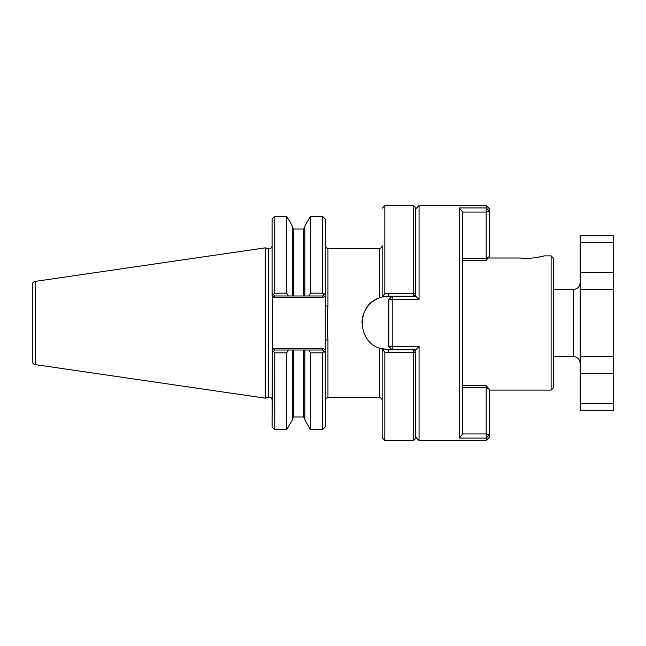 <?xml version="1.0" encoding="UTF-8"?>
<svg xmlns="http://www.w3.org/2000/svg" width="646" height="646" viewBox="0 0 646 646"><rect width="100%" height="100%" fill="white"/><g stroke="black" fill="none" stroke-linecap="round" stroke-linejoin="round"><path stroke-width="0.97" d="M580.14 272.66L613.7 272.66L613.7 403.54L580.14 403.54L580.14 235.75L613.7 235.75L613.7 242.46L580.14 242.46M613.7 289.44L580.14 289.44M613.7 356.56L580.14 356.56M613.7 403.54L613.7 410.25L580.14 410.25L580.14 403.54M613.7 272.66L613.7 242.46M553.291 289.44L573.43 289.44L573.43 356.56C577.508 356.955 579.745 359.192 580.14 363.27M580.14 282.73C579.745 286.808 577.508 289.045 573.43 289.44M459.33 207.915L486.18 207.915L486.18 205.549L489.531 208.9L489.531 211.347L486.18 207.915L486.18 212.058L462.641 212.058L459.33 207.915L459.33 438.085L462.641 433.942L486.18 433.942L489.531 434.653L489.531 389.441L486.18 385.727L462.689 385.727M462.641 212.058L462.641 433.942M415.709 296.151L415.709 207.56L413.69 205.549L413.69 293.494L384.83 293.769L382.222 296.99M415.709 208.9L419.06 205.549L419.06 299.542L415.749 296.151L413.69 296.151L415.709 294.14M415.709 349.849L415.709 351.86L413.69 349.849L415.749 349.849L419.06 346.458L392.211 346.458L392.211 349.849L388.86 346.49L392.211 346.458L392.211 296.151L388.86 299.51L419.06 299.542M419.06 346.458L419.06 440.451L486.18 440.451L486.18 438.085L459.33 438.085M388.86 299.51L388.86 346.49M462.689 258.214L486.18 258.214L486.18 212.058L489.531 211.347L489.531 256.559L486.18 260.273L462.689 260.273M486.18 440.451L489.531 437.1L489.531 434.653L486.18 438.085L486.18 387.786L462.689 387.786M489.531 389.441L486.18 387.786L486.18 385.727M486.18 260.273L486.18 258.214L489.531 256.559M384.83 293.769L384.83 205.549L413.69 205.549M415.709 293.478L413.69 293.494L413.69 296.151L388.86 296.151L382.149 297.007L382.149 245.65C381.988 247.281 381.092 248.177 379.46 248.33L379.46 297.854C356.673 304.775 356.649 341.193 379.46 348.146L388.86 349.849L413.69 349.849L413.69 352.506L415.709 352.522L415.709 351.86M415.58 351.739L415.483 349.849M415.483 296.151L415.58 294.261M488.215 258.012L520.119 258.012C531.295 259.498 544.586 255.864 544.069 255.881C544.562 255.873 531.278 259.498 520.111 258.012L525.004 258.319M534.735 257.786L541.493 256.535M542.834 256.212L543.989 255.905M381.439 348.8L380.478 348.501M380.478 297.499A26.849 26.849 0 0 1 382.149 297.007L379.46 297.854A26.849 26.849 0 0 0 362.01 322.976M325.269 245.65C325.423 247.281 326.319 248.177 327.95 248.33L327.95 306.075A2.681 0.606 0 0 1 325.269 305.469L325.269 293.3L325.269 295.674L323.275 297.661L274.065 297.661L274.76 295.989L272.079 293.3L272.079 219.051L274.76 216.37L286.719 216.37L286.719 293.163L274.76 293.163L273.355 294.576M303.539 350.011L304.88 350.011L304.88 419.973L310.451 429.63L322.58 429.63L325.269 426.949L325.269 350.326L325.269 352.7L323.985 351.424L322.58 352.837L310.451 352.837L308.836 350.011L322.58 350.011L323.275 348.339L274.065 348.339L274.76 350.011L273.355 351.424L274.76 352.837L286.719 352.837L288.334 350.011L293.639 350.011L293.639 416.961L303.539 416.961L303.539 350.011L293.639 350.011M323.275 348.339L325.269 350.326L325.269 340.531A2.681 0.606 180 0 1 327.95 339.925L327.95 397.67C326.319 397.823 325.423 398.719 325.269 400.35M327.95 306.075C326.957 317.388 326.957 328.677 327.95 339.925M325.269 340.531L325.269 305.469M489.531 390.119L551.111 390.119L551.111 255.881L544.069 255.881M413.69 352.506L384.83 352.231L384.83 440.451L413.69 440.451L413.69 352.506M388.86 293.494L388.86 296.151A26.849 26.849 0 0 0 383.143 296.772M380.47 348.501A26.849 26.849 0 0 0 382.222 349.018L384.83 352.223M383.021 349.203A26.849 26.849 0 0 0 388.86 349.849L388.86 352.506L386.3 352.401M327.95 397.67L379.46 397.67C381.092 397.823 381.988 398.719 382.149 400.35L382.149 348.993L382.149 437.77L384.83 440.451M382.149 400.35L382.149 437.77M272.467 293.688L272.079 426.949L274.76 429.63L286.719 429.63L292.291 419.973L292.291 350.011M286.719 429.63L286.719 352.837M274.76 350.011L288.334 350.011M310.451 429.63L310.451 352.837M304.88 350.011L308.836 350.011M272.079 399.817C271.788 397.855 270.666 396.991 268.696 397.225L265.24 398.154L265.24 247.846L268.696 248.775C269.624 248.403 270.391 250.325 272.079 246.183M272.467 352.312L273.355 351.424M274.76 429.63L274.76 352.837M274.76 293.163L274.76 216.37M286.719 293.163L288.334 295.989L274.76 295.989M288.334 295.989L304.88 295.989L304.88 226.027L310.451 216.37L322.58 216.37L322.58 293.163L323.985 294.576L324.873 293.688M292.291 295.989L292.291 226.027L286.719 216.37M323.275 297.661L322.58 295.989L304.88 295.989M308.836 295.989L310.451 293.163L310.451 216.37M322.58 429.63L322.58 352.837M323.985 351.424L322.58 350.011M272.079 295.674L272.079 293.3L272.079 295.674L274.065 297.661M322.58 293.163L310.451 293.163M322.58 295.989L323.985 294.576M325.269 293.3L325.269 219.051L322.58 216.37M413.69 440.451L415.709 438.44L415.709 352.522M551.111 255.881L553.291 258.061L553.291 387.939L551.111 390.119M265.24 398.154L35.175 364.602C33.398 364.207 32.437 363.092 32.3 361.284L32.3 284.716C32.437 282.908 33.398 281.793 35.175 281.398L265.24 247.846M580.14 373.34L613.7 373.34M327.95 348.146L327.95 346.216M379.46 397.67L379.46 348.146M268.696 397.225L268.696 248.775M303.539 295.989L303.539 229.039L304.88 227.691M303.539 229.039L293.639 229.039L293.639 295.989M272.079 350.326L274.065 348.339M35.175 364.602L35.175 281.398M553.291 356.56L573.43 356.56M415.709 437.1L419.06 440.451M419.06 205.549L486.18 205.549M382.149 208.23L384.83 205.549M327.95 248.33L379.46 248.33M303.539 416.961L304.88 418.309M293.639 416.961L292.291 418.309M293.639 229.039L292.291 227.691"/></g></svg>
